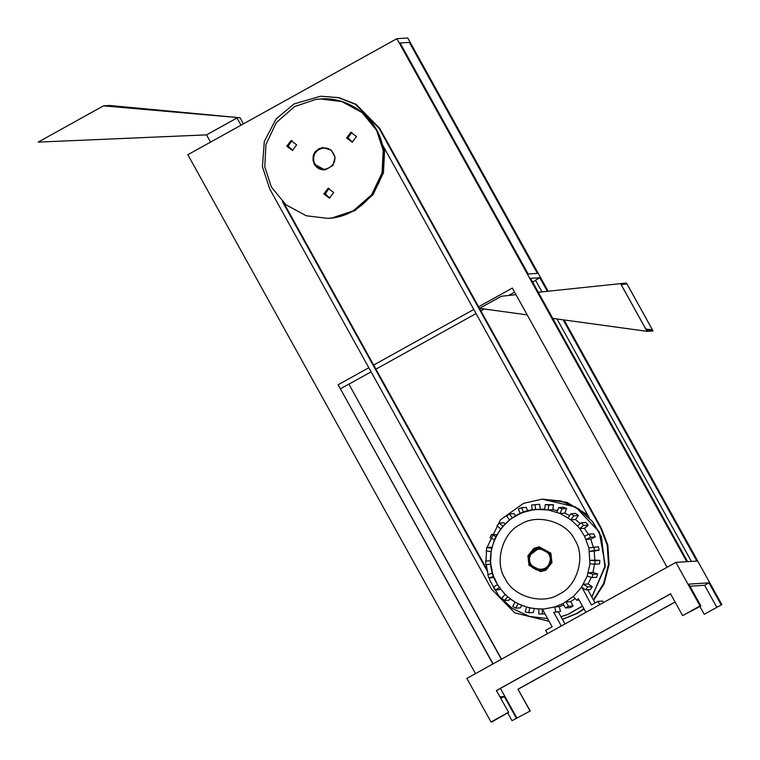 <?xml version="1.0" encoding="UTF-8"?>
<svg xmlns="http://www.w3.org/2000/svg" width="760" height="760" viewBox="0 0 760 760"><rect width="100%" height="100%" fill="white"/><g stroke="black" fill="none" stroke-linecap="round" stroke-linejoin="round"><path stroke-width="1.14" d="M537.424 273.41L528.143 273.99L400.092 42.987L409.383 42.408L537.424 273.41L528.143 273.99L400.092 42.987L409.383 42.408L537.424 273.41M620.445 283.385L647.017 331.331L653.077 330.952L626.496 283.014L538.279 292.267M652.431 329.868L626.981 283.964L621.015 284.335L646.456 330.239L652.431 329.868L645.762 328.985M515.992 294.68L501.325 296.267L479.56 308.351L527.202 314.887M552.758 318.392L647.017 331.331M621.148 284.582L626.981 283.964M241.034 125.181L237.025 117.952L206.549 134.871L210.558 142.111M206.549 134.871L38.152 142.12L103.474 105.859L240.055 117.762L243.438 123.861M103.474 105.859L109.525 105.478L240.055 117.762M493.059 663.869L338.143 384.769L492.898 663.955M338.143 384.769L368.828 367.726M373.663 365.047L473.774 309.472M478.61 306.784L512.335 288.069L667.09 567.255M475.484 673.626L187.843 154.717L396.872 38.675L686.783 561.697L675.887 562.371L466.858 678.414L491.017 722L491.825 721.952L508.639 712.319L496.356 690.536L670.548 593.836L682.622 615.628L696.502 608.323L700.853 605.91L688.769 584.117L708.966 582.863L704.606 585.285L689.928 586.197M340.537 388.712L348.84 384.104L501.362 659.262M348.84 384.104L501.524 659.167M532.627 282.074L535.619 280.411M563.15 319.827L696.882 561.07L687.591 561.649L530.556 278.341L539.847 277.77L535.486 280.183L541.966 291.868M556.994 318.981L691.372 561.412M539.847 277.77L547.342 291.289M670.747 593.826L496.565 690.526M500.014 696.749L504.288 696.492L500.906 698.364M530.242 710.98L512.012 720.698L530.242 710.98L517.959 689.197L675.061 601.986M518.158 689.187L675.108 602.062M700.853 605.91L700.045 605.957L675.887 562.371M700.045 605.957L682.622 615.628M508.639 712.319L496.356 690.536M508.44 712.329L491.017 722M512.012 720.698L507.67 712.861M514.606 292.173L508.678 295.469M484.3 309.006L480.89 310.897M476.055 313.576L375.943 369.16M371.108 371.839L349.04 384.085M721.848 604.608L704.225 614.289L721.848 604.608L564.062 319.95M548.131 291.203L407.769 38L396.872 38.675M721.04 604.656L708.966 582.863M516.971 718.247L500.422 688.38M530.043 710.989L517.959 689.197M704.225 614.289L699.884 606.452M716.689 607.078L704.606 585.285M516.372 718.285L504.288 696.492M501.325 296.267L479.56 308.351M329.773 198.113L325.242 193.819L329.166 188.261M323.827 193.914L328.082 188.29L333.697 192.546L329.441 198.17L323.827 193.914M352.526 142.139L347.994 137.855L351.918 132.287M346.588 137.94L350.835 132.325L356.449 136.582L352.203 142.196L346.588 137.94M292.714 150.394L288.183 146.11L292.106 140.543M286.776 146.195L291.023 140.581L296.637 144.837L292.391 150.452L286.776 146.195M312.892 160.198L315.067 151.895L322.468 147.564L331.141 150.034L335.094 157.139L332.927 165.442L325.527 169.774L316.853 167.305L312.892 160.198M264.793 166.839L271.358 186.989L285.883 204.725L306.185 215.755L327.693 218.367L332.167 217.92L353.381 210.748L371.63 194.788L382.042 172.881L383.192 150.499L376.627 130.35L362.111 112.603L341.8 101.574L320.292 98.971L315.827 99.418L294.604 106.59L276.355 122.55L265.943 144.457L264.793 166.839M383.923 147.373L384.427 150.423L383.277 172.805L372.865 194.712L354.616 210.672L333.393 217.844L328.405 218.32L333.583 217.825L354.797 210.662L373.046 194.702L383.458 172.795L384.608 150.413L384.199 147.868M528.989 565.278L540.645 571.672L545.908 570.123L551.836 562.666L550.762 553.185L539.096 546.792L533.833 548.331L527.906 555.797L528.989 565.278M540.645 571.672L546.012 570.123L551.94 562.656L550.857 553.185L539.096 546.792M549.67 553.793L539.182 548.036L534.432 549.423L529.102 556.139L530.072 564.67L540.569 570.428L545.309 569.04L550.639 562.324L549.67 553.793M495.206 590.207L493.325 587.261L497.515 584.582L499.396 587.518L495.206 590.207L500.716 589.351M504.326 600.476L501.781 598.091L505.172 594.453L507.718 596.828L504.326 600.476L508.972 600.181L510.207 598.861M515.717 608.152L512.658 606.48L515.033 602.1L518.101 603.772L515.717 608.152L520.362 607.867L521.702 605.406M528.656 612.75L525.274 611.895L526.5 607.069L529.872 607.914L528.656 612.75L533.302 612.465L534.261 608.665M542.327 613.985L538.84 614.004L538.821 609.017L542.308 609.007L542.327 613.985L544.986 613.823M583.547 525.454L588.183 525.169L584.364 528.361L579.718 528.646L577.486 525.967L581.314 522.775L583.547 525.454L579.718 528.646L584.582 536.246L588.895 547.969L589.959 563.882L587.233 576.07L581.571 587.204L573.315 596.581L562.998 603.601L554.629 606.955L542.488 609.32L552.149 626.762L545.623 630.382L547.447 633.678M535.677 509.58L532.218 510.036L531.572 505.086L535.031 504.64L535.677 509.58L537.292 509.456C502.075 510.112 478.42 553.318 496.822 583.376C507.452 600.865 523.003 609.387 543.457 608.95L542.308 609.007M599.773 604.628L597.949 601.341L591.413 604.96L582.056 587.508M595.089 602.927L587.774 589.741M553.745 612.341L560.528 611.496L553.745 612.341L561.308 625.983M575.197 598.567L570.684 601.625L573.106 605.986L570.057 607.677L565.411 607.962L568.461 606.271L573.106 605.986M563.806 605.074L559.265 606.67L560.528 611.496M564.984 623.941L558.391 612.047M494.057 577.533L488.917 577.989L493.648 576.431L492.556 573.116L487.825 574.674L488.917 577.989M490.827 564.281L485.868 564.585L490.836 564.253L490.599 560.775L485.63 561.108L485.868 564.585M492.024 547.228L486.875 547.418L486.238 550.848L491.131 551.769L491.777 548.34L486.875 547.418M497.05 534.612L491.483 534.48L490.01 537.633L494.522 539.742L495.995 536.579L491.483 534.48M505.181 523.925L503.804 522.794L499.158 523.079L496.954 525.778L500.802 528.941L503.015 526.243L499.158 523.079M515.707 515.897L514.073 513.674L509.428 513.959L506.616 516.021L509.561 520.039L512.373 517.978L509.428 513.959M527.725 510.995L526.29 507.395L521.645 507.68L518.406 508.981L520.258 513.608L523.497 512.306L521.645 507.68M540.322 509.295L539.676 504.355L535.031 504.64M544.692 509.551L545.3 504.602L548.758 505.02L548.15 509.969L537.292 509.456L544.749 509.076M556.899 512.183L558.714 507.537L561.953 508.81L560.139 513.456L548.15 509.969L552.795 509.684L553.403 504.735L545.3 504.602M552.795 509.684L557.489 510.663M568.062 517.769L570.969 513.731L573.8 515.774L570.883 519.811L560.139 513.456L564.784 513.171L566.599 508.525L563.35 507.252L558.714 507.537M564.784 513.171L569.63 515.584M577.486 525.967L570.883 519.811L575.529 519.526L578.445 515.48L575.614 513.447L570.969 513.731M575.529 519.526L580.231 523.668M588.183 525.169L585.95 522.49L581.314 522.775M584.364 528.361L588.392 534.432M595.213 536.968L593.721 533.824L589.076 534.109L590.577 537.263L595.213 536.968L590.719 539.106L593.541 547.684M593.778 547.019L594.453 550.439L589.561 551.399L594.206 551.105L599.089 550.154L598.424 546.734L588.895 547.969M594.206 551.105L594.804 560.111L599.773 560.405L599.573 563.892L594.928 564.177L595.137 560.69L599.773 560.405M594.596 563.597L592.942 572.461L597.683 573.99L596.619 577.306L591.983 577.6L593.047 574.275L597.683 573.99M591.28 577.372L588.069 583.965L592.287 586.625L590.434 589.579L585.789 589.864L587.642 586.91L592.287 586.625M603.44 602.594L602.585 601.046L597.949 601.341M559.265 606.67L554.629 606.955L555.883 611.781M570.684 601.625L566.048 601.91L568.461 606.271M562.998 603.601L565.411 607.962M573.315 596.581L576.745 600.2L578.341 598.681L585.913 612.322M581.106 587.889L581.751 587.528M588.069 583.965L583.433 584.26L587.642 586.91M581.571 587.204L585.789 589.864M592.942 572.461L588.297 572.755L593.047 574.275M587.233 576.07L591.983 577.6M594.804 560.111L590.159 560.395L595.137 560.69M589.959 563.882L594.928 564.177M590.577 537.263L586.074 539.4L590.719 539.106M584.582 536.246L589.076 534.109M573.8 515.774L578.445 515.48M561.953 508.81L566.599 508.525M548.758 505.02L553.403 504.735M576.745 600.2L579.111 600.058M594.453 550.439L599.089 550.154M591.793 596.98L604.931 566.989L601.207 536.645L592.42 521.55L578.512 508.867L560.832 501.001L542.022 499.178L523.517 503.339L500.403 519.878L487.075 547.409M486.495 550.895L486.01 561.079M486.238 564.566L488.072 574.589M489.098 577.971L490.247 581.096L498.759 595.84L512.173 608.351L529.274 616.369L547.656 618.649M560.966 616.702L567.938 614.394L582.436 606.062M587.556 514.729L566.941 502.35L542.735 499.13L567.017 502.455L587.755 515.1M593.399 599.878L603.687 583.461L608.494 564.29L607.211 545.139L600.885 528.494L379.05 128.307L355.442 104.357L338.513 97.707L320.53 96.216L294.082 103.939L276.089 118.949L264.319 141.417L262.428 166.715L269.743 188.983L491.578 589.181L514.767 612.873L549.138 621.319M562.39 619.267L576.555 613.538L583.917 608.741M282.483 201.695L487.217 571.035M589.114 517.541L382.166 144.191M593.617 600.276L604.114 583.841L609.073 564.556L607.848 545.243L601.483 528.457L379.658 128.269L356.05 104.319L339.122 97.669L320.53 96.216M562.447 619.371L577.153 613.5L584.079 609.035M283.793 202.91L486.884 569.297M333.355 153.472C327.17 141.103 307.42 152.066 314.63 163.865C320.815 176.234 340.575 165.272 333.355 153.472M314.222 164.103L313.243 155.582L318.582 148.865L323.313 147.478C314.26 149.71 311.22 155.258 314.212 164.103C316.606 168.045 320.112 169.955 324.71 169.86L314.222 164.103M327.873 218.348L332.348 217.901L353.562 210.739L371.811 194.778L382.223 172.871L383.373 150.489L376.808 130.34L362.292 112.594L341.981 101.564L320.473 98.962C350.683 96.396 379.924 120.355 383.382 150.489C388.92 183.654 361.475 217.236 327.873 218.348M505.134 578.569C513.142 596.686 542.925 605.216 559.303 594.092C577.4 586.083 585.931 556.272 574.807 539.885C566.808 521.769 537.016 513.228 520.647 524.352C502.541 532.37 494.019 562.181 505.134 578.569M497.515 584.582L493.648 576.431M505.172 594.453L499.396 587.518M515.033 602.1L507.718 596.828M526.5 607.069L518.101 603.772M538.821 609.017L529.872 607.914M492.556 573.116L490.836 564.253M490.599 560.775L491.131 551.769M491.777 548.34L494.522 539.742M495.995 536.579L500.802 528.941M503.015 526.243L509.561 520.039M512.373 517.978L520.258 513.608M523.497 512.306L532.218 510.036M549.518 562.59C554.363 550.325 534.024 543.248 530.223 555.873C525.378 568.138 545.718 575.216 549.518 562.59M529.331 555.55L539.201 548.036C534.413 548.549 531.116 551.057 529.331 555.55C527.839 564.49 531.601 569.449 540.607 570.418L536.237 569.819L529.825 564.119L529.331 555.55M560.984 616.731L568.119 614.384L582.492 606.157L568.119 614.384L560.984 616.731M542.203 499.158L575.605 506.958L599.222 531.848L605.292 565.573L591.859 597.103L605.102 567.064L601.388 536.636L592.6 521.54L578.692 508.858L561.013 500.992L542.022 499.178M379.05 128.307L379.658 128.269M600.885 528.494L601.483 528.457"/></g></svg>
